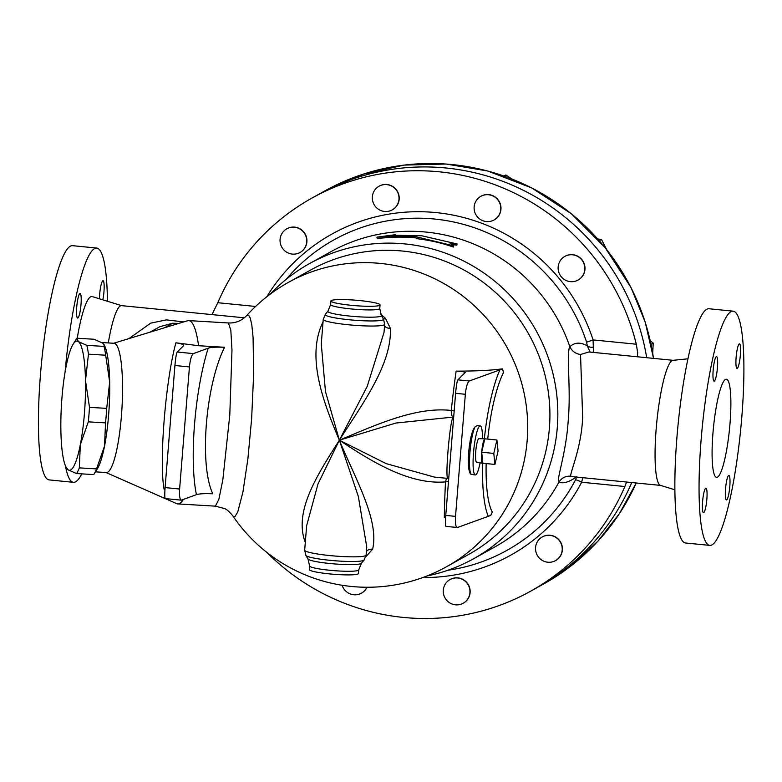 <?xml version="1.0" encoding="UTF-8"?>
<svg xmlns="http://www.w3.org/2000/svg" width="782" height="782" viewBox="0 0 782 782"><rect width="100%" height="100%" fill="white"/><g stroke="black" fill="none" stroke-linecap="round" stroke-linejoin="round"><path stroke-width="1.17" d="M178.804 323.416L172.636 323.249L159.919 326.661L149.958 332.194M183.75 321.91L166.4 319.887L150.711 323.132L128.942 338.596M572.453 476.658L570.752 476.17C565.748 475.886 561.828 477.841 558.974 482.044C563.216 483.941 569.14 482.142 576.754 476.658L575.523 479.835A6.158 1.026 -152.4 0 1 581.652 482.24L582.737 477.694M593.45 352.428L593.098 339.926L586.598 342.193L587.282 345.82L590.117 352.096M570.752 476.17C569.677 473.403 581.407 448.272 582.658 417.5L580.537 354.5C575.572 353.796 572.013 351.206 569.863 346.719C574.614 342.301 580.42 342.008 587.282 345.82A6.158 3.06 177.7 0 0 593.352 347.276M270.259 294.11A168.844 165.52 60.9 0 1 309.477 263.612L330.766 251.775A168.844 165.52 60.9 0 1 569.707 346.309L569.863 346.719M569.707 346.309C566.207 355.908 571.173 388.937 568.143 421.586C565.904 454.401 556.217 480.021 558.759 482.416A168.844 165.52 60.9 0 1 494.85 546.931L473.56 558.768A168.844 165.52 60.9 0 1 426.962 575.982M580.537 354.5L588.866 351.968L673.067 360.316M422.876 577.527A183.76 180.134 -119.1 0 0 581.652 482.24L624.857 486.521L626.587 482.035M309.477 263.612A168.844 165.52 60.9 0 1 536.188 330.766A168.844 165.52 60.9 0 1 473.56 558.768M453.726 245.871L453.355 247.034A168.844 165.52 -119.1 0 0 418.087 238.842L415.78 237.924A168.844 165.52 -119.1 0 0 393.17 237.239L377.139 238.363L376.953 237.142L393.102 236.017L415.877 236.702L453.726 245.871L450.041 243.134L457.138 243.974L421.615 235.734L394.49 235.245L395.497 234.678L376.953 237.142M457.138 243.974L456.756 245.137L451.996 244.561M637.477 356.788L637.643 352.614L636.304 344.207L593.098 339.926A183.76 180.134 -119.1 0 0 441.82 213.261A183.76 180.134 -119.1 0 0 266.789 296.769M687.906 358.811L672.891 360.336A62.853 10.274 95.7 0 0 656.812 421.869A62.853 10.274 95.7 0 0 660.497 485.368L674.915 489.806M624.857 486.521A224.923 220.485 60.9 0 1 530.616 591.212A224.923 220.485 60.9 0 1 266.74 552.317M450.119 579.501A13.558 13.294 60.9 0 1 468.418 584.838A13.558 13.294 60.9 0 1 463.384 603.147A13.558 13.294 60.9 0 1 463.286 603.205M367.061 587.253A13.558 13.294 60.9 0 1 361.607 593.059A13.558 13.294 60.9 0 1 361.509 593.108M542.385 536.892A13.558 13.294 60.9 0 1 542.483 536.843A13.558 13.294 60.9 0 1 560.684 542.229A13.558 13.294 60.9 0 1 555.66 560.538A13.558 13.294 60.9 0 1 555.562 560.586M255.577 306.466L217.797 302.712L211.99 314.608M244.365 317.815L121.503 305.635A62.853 10.274 95.7 0 0 108.287 342.936M76.538 473.56L68.034 469.787A64.701 11.75 -86.6 0 0 80.331 444.655A64.701 11.75 -86.6 0 0 85.482 380.56A64.701 11.75 -86.6 0 0 78.347 341.587L86.851 345.37A70.869 12.874 93.4 0 1 88.464 354.187L85.482 380.56L89.49 407.354A70.869 12.874 93.4 0 1 88.317 421.85L80.331 444.655L79.314 467.88A70.869 12.874 93.4 0 1 76.538 473.56L93.742 474.586A70.869 12.874 -86.6 0 0 93.996 474.185L97.486 468.545A64.701 11.75 -86.6 0 0 104.524 446.102A64.701 11.75 -86.6 0 0 109.676 382.007L105.678 355.214A70.869 12.874 -86.6 0 0 104.065 346.397L104.114 344.706L102.54 343.034L94.036 339.251L76.822 338.225L78.347 341.587A64.701 11.75 -86.6 0 0 73.088 344.266A64.701 11.75 -86.6 0 0 66.05 366.719A64.701 11.75 -86.6 0 0 60.888 430.814A64.701 11.75 -86.6 0 0 65.776 466.659A64.701 11.75 -86.6 0 0 68.034 469.787L65.776 466.659M93.996 474.185A70.869 12.874 -86.6 0 0 96.528 468.907L104.524 446.102L105.531 422.886A70.869 12.874 -86.6 0 0 106.704 408.38L109.676 382.007A64.701 11.75 -86.6 0 0 104.788 346.162L104.114 344.706M73.088 344.266L76.568 338.626A70.869 12.874 93.4 0 1 76.822 338.225M96.528 468.907L79.314 467.88M105.531 422.886L88.317 421.85M106.704 408.38L89.49 407.354M105.678 355.214L88.464 354.187M104.065 346.397L86.851 345.37M97.115 469.151A64.73 11.759 -86.6 0 0 109.118 407.833A64.73 11.759 -86.6 0 0 104.495 345.517M102.98 343.366A64.73 11.759 -86.6 0 0 102.129 342.751M498.056 451.038L494.938 464.43L493.794 453.413L496.902 440.012L498.056 451.038M482.846 463.237L481.692 452.211A12.326 2.014 95.7 0 0 482.582 463.286A12.326 2.014 95.7 0 0 482.846 463.237L494.938 464.43M481.692 452.211L484.811 438.819A12.326 2.014 95.7 0 0 481.692 452.211L493.794 453.413M485.26 438.858A12.326 2.014 95.7 0 0 485.006 438.761A12.326 2.014 95.7 0 0 484.811 438.819L496.902 440.012M482.582 463.286L476.58 462.152A11.789 1.926 -84.3 0 1 475.857 450.237A11.789 1.926 -84.3 0 1 478.907 438.692L485.006 438.761M536.814 554.37A13.558 13.294 60.9 0 1 542.288 536.941A13.558 13.294 60.9 0 1 560.499 542.337A13.558 13.294 60.9 0 1 555.464 560.645A13.558 13.294 60.9 0 1 536.814 554.37M577.175 280.513A13.558 13.294 60.9 0 1 559.609 274.238A13.558 13.294 60.9 0 1 564.868 256.369A13.558 13.294 60.9 0 1 583.069 261.765A13.558 13.294 60.9 0 1 577.175 280.513M564.966 256.32A13.558 13.294 60.9 0 1 583.264 261.657A13.558 13.294 60.9 0 1 578.23 279.966A13.558 13.294 60.9 0 1 578.133 280.015M498.427 215.998A13.558 13.294 60.9 0 1 475.827 214.591A13.558 13.294 60.9 0 1 497.293 199.195A13.558 13.294 60.9 0 1 498.427 215.998M480.95 196.233A13.558 13.294 60.9 0 1 481.047 196.184A13.558 13.294 60.9 0 1 498.623 215.891A13.558 13.294 60.9 0 1 494.224 219.879A13.558 13.294 60.9 0 1 494.126 219.928M398.976 199.361A13.558 13.294 60.9 0 1 374.05 204.503A13.558 13.294 60.9 0 1 392.847 186.79A13.558 13.294 60.9 0 1 398.976 199.361M379.172 186.145A13.558 13.294 60.9 0 1 399.172 199.263A13.558 13.294 60.9 0 1 392.447 209.791A13.558 13.294 60.9 0 1 392.349 209.84M305.459 235.089A13.558 13.294 60.9 0 1 299.985 252.508A13.558 13.294 60.9 0 1 281.774 247.112A13.558 13.294 60.9 0 1 286.808 228.803A13.558 13.294 60.9 0 1 305.459 235.089M286.906 228.755A13.558 13.294 60.9 0 1 305.654 234.981A13.558 13.294 60.9 0 1 300.171 252.4A13.558 13.294 60.9 0 1 300.073 252.449M366.924 587.253A13.558 13.294 60.9 0 1 342.125 585.268M652.716 353.034L653.214 343.093L650.282 340.786M606.47 249.292L601.495 239.468L597.81 238.999M511.917 178.99L505.866 175.002L503.774 175.96M651.054 344.295L653.214 343.093M599.305 240.69L601.495 239.468M503.999 176.038L505.866 175.002M443.296 590.087A13.558 13.294 60.9 0 1 468.223 584.946A13.558 13.294 60.9 0 1 449.425 602.658A13.558 13.294 60.9 0 1 443.296 590.087M530.616 591.212L537.429 587.419A224.923 220.485 -119.1 0 0 631.748 482.553A224.923 220.485 -119.1 0 1 537.449 587.409A224.923 220.485 -119.1 0 0 537.449 587.409L543.627 583.978A224.923 220.485 60.9 0 0 636.235 482.993L619.432 513.588L598.015 541.056L572.532 564.712L543.627 583.978M217.797 302.712A224.923 220.485 60.9 0 1 312.038 198.032L318.851 194.239A224.923 220.485 -119.1 0 1 646.685 357.697A224.923 220.485 -119.1 0 0 318.851 194.239A224.923 220.485 -119.1 0 0 318.861 194.239L325.048 190.798A224.923 220.485 60.9 0 1 653.498 358.381M312.038 198.032A224.923 220.485 60.9 0 1 636.304 344.207M418.087 238.842L418.214 237.63M395.526 235.206L395.497 234.678M392.163 237.796L392.095 236.575M393.17 237.239L393.102 236.017M415.78 237.924L415.877 236.702M487.733 439.103A77.614 17.966 -83.9 0 1 503.52 372.545L502.523 368.928L469.308 380.981L457.861 379.847C457.02 381.352 456.268 385.839 455.593 393.317L445.769 515.406C445.281 522.122 445.339 525.787 445.935 526.413L457.519 527.488L490.734 515.436L492.289 512.073A77.614 17.966 -83.9 0 1 486.16 463.56M457.196 527.527C455.671 526.814 455.124 523.099 455.525 516.374L465.349 394.284C466.131 386.816 467.45 382.388 469.308 380.981M482.465 438.731A24.653 4.027 95.7 0 0 480.207 425.897L477.196 425.594L475.143 426.816C468.789 433.179 465.632 472.484 471.311 474.391L475.339 474.957A24.653 4.027 95.7 0 0 480.07 462.807M448.477 481.751A6.158 2.326 3 0 0 445.515 481.898A132.109 12.512 95.2 0 0 444.332 517.635L445.613 517.655M446.493 478.291L445.515 481.898C409.602 484.869 372.564 462.25 339.359 440.188L395.917 423.042L453.462 417.05C450.403 415.252 444.626 479.601 447.959 478.437L448.731 478.564M454.176 410.921A6.158 1.007 6.1 0 1 451.263 410.472C451.243 414.792 452.006 416.992 453.56 417.08M457.861 379.847L465.212 372.535M465.173 372.623C464.948 371.88 461.927 371.382 456.121 371.127A132.109 12.512 95.2 0 0 451.263 410.472C415.916 406.386 375.546 425.095 339.359 440.188C362.086 404.274 391.85 364.774 390.394 328.42A7.4 4.35 -4.6 0 1 384.539 325.967M456.121 371.127A144.905 16.099 4.6 0 0 502.005 368.879L502.523 368.928M447.959 478.437L434.479 477.098L386.249 463.658L339.359 440.188L325.459 391.518L321.275 343.865L323.249 319.369A30.811 3.421 4.6 0 0 353.689 325.244A30.811 3.421 4.6 0 0 384.676 324.305L383.463 319.046A29.266 3.255 4.6 0 1 354.099 320.2A29.266 3.255 4.6 0 1 325.292 314.364L323.249 319.369M480.207 425.897A24.653 4.027 95.7 0 0 473.511 452.798A24.653 4.027 95.7 0 0 475.339 474.957M181.287 500.177L196.419 494.664C199.371 493.725 204.835 493.432 212.792 493.784C199.087 464.879 205.49 385.34 224.581 347.276C215.881 346.973 210.426 347.267 208.208 348.156L193.398 353.63L177.191 352.017C176.351 353.523 175.598 358.019 174.924 365.497L165.1 487.587C164.611 494.292 164.67 497.968 165.266 498.593L181.287 500.177C179.762 499.463 179.215 495.749 179.616 489.024L189.44 366.934C190.221 359.466 191.541 355.028 193.398 353.63M177.191 352.017L183.565 345.722C184.269 344.706 181.717 343.728 175.901 342.799C165.52 380.443 158.922 462.406 164.122 489.307L164.963 489.424M175.901 342.799L198.569 345.722L224.581 347.276M198.569 345.722A91.817 16.676 -86.6 0 0 188.706 320.6A91.817 16.676 -86.6 0 0 187.582 320.737L113.654 343.249M95.433 471.869L106.332 472.514A64.73 11.759 -86.6 0 0 121.933 408.595A64.73 11.759 -86.6 0 0 114.045 343.278L101.787 342.545M105.941 472.494L176.654 503.637A91.817 16.676 -86.6 0 0 177.768 503.911A91.817 16.676 -86.6 0 0 183.32 499.502M384.676 324.305L384.021 332.399L367.227 386.357L339.359 440.188C316.407 476.228 293.651 511.829 305.322 542.503M390.394 328.42L385.487 318.382A7.4 3.402 -44.5 0 1 383.522 319.154M323.083 321.754C306.163 356.279 322.516 400.355 339.359 440.188L358.361 496.531L366.758 547.009L366.103 555.103A30.811 3.421 -175.4 0 1 335.116 556.041A30.811 3.421 -175.4 0 1 304.677 550.157L305.899 555.416A29.266 3.255 -175.4 0 0 334.745 560.743A29.266 3.255 -175.4 0 0 364.07 560.098L366.103 555.103M385.487 318.382L380.638 314.041M351.226 305.303A24.653 2.737 4.6 0 0 380.052 304.912A24.653 2.737 4.6 0 0 355.702 300.2A24.653 2.737 4.6 0 0 330.913 300.953A24.653 2.737 4.6 0 0 351.226 305.303M246.535 315.742A162.685 162.685 0 0 1 288.411 282.38A162.685 159.479 60.9 0 1 506.844 347.081A162.685 159.479 60.9 0 1 446.512 566.755A162.685 162.685 0 0 1 232.772 515.807L233.535 516.599L235.001 516.511L237.728 512.083L242.938 491.986L247.874 458.985L251.638 418.712L253.661 373.708L253.075 337.453L251.833 325.097L250.24 317.991L248.637 315.244L246.535 315.742C241.511 320.864 235.45 323.269 228.364 322.966L230.817 330.092L231.98 350.062L229.791 415.007L222.85 479.698L218.862 499.385L215.382 506.159L177.768 503.911M365.81 556.764L372.633 549.179C379.338 520.323 355.976 480.148 339.359 440.188L318.03 483.863L306.652 525.651L304.677 550.157M366.396 551.496A7.4 5.542 -164.2 0 1 372.633 549.179M288.411 282.38L310.63 270.025A162.685 159.479 60.9 0 1 529.062 334.725A162.685 159.479 60.9 0 1 468.721 554.409L446.512 566.755M309.594 565.933A24.653 2.737 -175.4 0 0 329.906 570.283A24.653 2.737 -175.4 0 0 358.733 569.892L358.439 573.509A24.653 2.737 -175.4 0 1 329.613 573.9A24.653 2.737 -175.4 0 1 309.301 569.55L309.594 565.933L308.02 559.022L305.899 555.416M702.588 501.624A12.326 2.014 -84.3 0 1 705.941 488.173A12.326 2.014 -84.3 0 1 706.85 499.258A12.326 2.014 -84.3 0 1 703.507 512.709A12.326 2.014 -84.3 0 1 702.588 501.624M714.328 381.088A12.326 2.014 -84.3 0 1 714.083 381.137A12.326 2.014 -84.3 0 1 713.233 369.358A12.326 2.014 -84.3 0 1 716.292 356.67A12.326 2.014 -84.3 0 1 716.517 356.612A12.326 2.014 -84.3 0 1 717.377 368.381A12.326 2.014 -84.3 0 1 714.328 381.088M741.815 416.972A117.701 19.237 95.7 0 0 733.096 311.158A117.701 19.237 95.7 0 0 702.334 426.385A117.701 19.237 95.7 0 0 709.87 545.406A117.701 19.237 95.7 0 0 741.815 416.972M730.007 423.541A49.295 8.055 -84.3 0 1 716.625 477.343A49.295 8.055 -84.3 0 1 713.467 427.49A49.295 8.055 -84.3 0 1 726.351 379.221A49.295 8.055 -84.3 0 1 730.007 423.541M740.378 354.94A12.326 2.014 -84.3 0 1 737.035 368.381A12.326 2.014 -84.3 0 1 736.126 357.306A12.326 2.014 -84.3 0 1 739.469 343.855A12.326 2.014 -84.3 0 1 740.378 354.94M726.683 499.894A12.326 2.014 -84.3 0 1 726.449 499.952A12.326 2.014 -84.3 0 1 725.598 488.183A12.326 2.014 -84.3 0 1 728.648 475.476A12.326 2.014 -84.3 0 1 728.883 475.417A12.326 2.014 -84.3 0 1 729.733 487.206A12.326 2.014 -84.3 0 1 726.683 499.894M79.852 293.573A12.326 2.014 -84.3 0 1 80.087 293.514A12.326 2.014 -84.3 0 1 80.869 305.997A12.326 2.014 -84.3 0 1 77.653 318.049A12.326 2.014 -84.3 0 1 76.802 306.261A12.326 2.014 -84.3 0 1 79.852 293.573M99.47 298.812A12.326 2.014 -84.3 0 1 103.029 280.758A12.326 2.014 -84.3 0 1 103.947 291.842A12.326 2.014 -84.3 0 1 102.833 299.848M733.096 311.158L708.893 308.753A117.701 19.237 95.7 0 0 678.141 423.981A117.701 19.237 95.7 0 0 685.677 543.011L709.87 545.406M107.417 301.265A117.701 19.237 95.7 0 0 96.665 248.06L72.462 245.665A117.701 19.237 95.7 0 0 41.7 360.893A117.701 19.237 95.7 0 0 49.237 479.913L73.44 482.318A117.701 19.237 95.7 0 0 81.778 473.872M96.665 248.06A117.701 19.237 95.7 0 0 65.102 371.929M65.473 465.945A117.701 19.237 95.7 0 0 73.44 482.318M121.669 305.654L92.227 296.583A69.021 11.28 95.7 0 0 77.222 338.254M164.513 327.766L172.636 323.249M575.523 479.835A177.719 174.21 60.9 0 1 447.891 570.254M286.173 279.36A177.719 174.21 60.9 0 1 453.159 221.893A177.719 174.21 60.9 0 1 586.598 342.193M499.991 369.642A84.671 19.599 96.1 0 0 484.371 438.751M482.709 463.286A84.671 19.599 96.1 0 0 488.203 516.14M455.593 393.317L465.349 394.284M455.525 516.374L445.769 515.406M475.143 426.816A24.653 4.027 95.7 0 0 469.933 452.436A24.653 4.027 95.7 0 0 471.311 474.391M208.208 348.156C194.728 390.844 189.185 459.62 196.419 494.664M174.924 365.497L189.44 366.934M179.616 489.024L165.1 487.587M381.342 315.439A26.852 2.981 4.6 0 1 354.393 316.495A26.852 2.981 4.6 0 1 327.961 311.138L330.62 304.569A24.653 2.737 4.6 0 0 350.932 308.919A24.653 2.737 4.6 0 0 379.759 308.528L381.342 315.439L383.463 319.046M358.733 569.892L361.392 563.323A26.852 2.981 -175.4 0 1 334.5 563.92A26.852 2.981 -175.4 0 1 308.02 559.022M572.835 476.707L660.663 485.417M325.048 190.798L363.337 174.122L404.177 165.09L446.092 164.025L487.587 170.975L531.711 187.924L571.456 213.828L605.053 247.523L630.986 287.493L645.179 322.037L653.557 358.381M327.961 311.138L325.292 314.364M379.759 308.528L380.052 304.912M330.62 304.569L330.913 300.953M361.392 563.323L364.07 560.098M232.772 515.807C229.077 511.379 226.242 508.945 224.278 508.505L215.382 506.159M228.364 322.966L188.706 320.6"/></g></svg>
